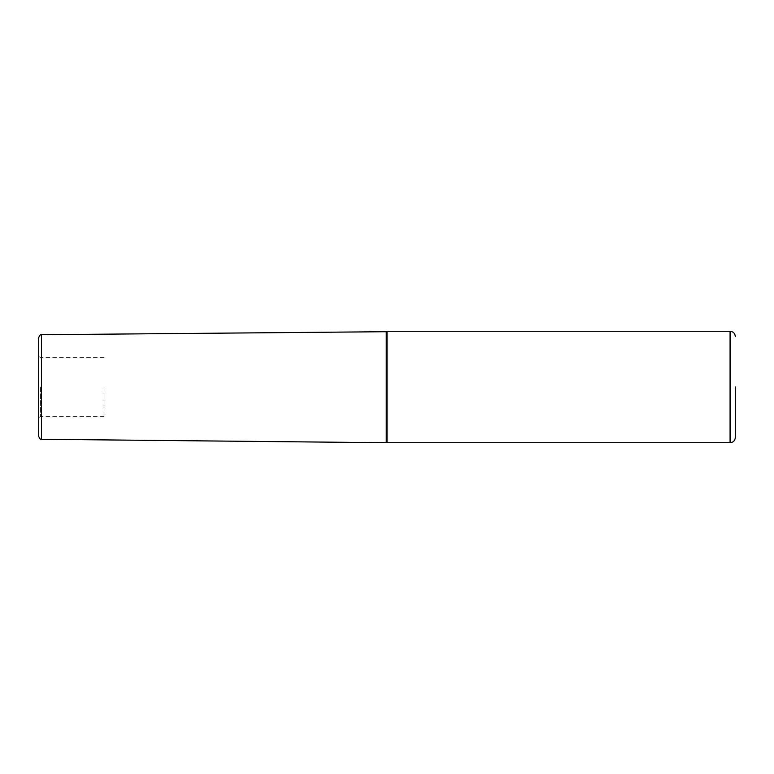 <?xml version="1.0" encoding="UTF-8"?>
<svg xmlns="http://www.w3.org/2000/svg" width="774" height="774" viewBox="0 0 774 774"><rect width="100%" height="100%" fill="white"/><g stroke="black" fill="none" stroke-linecap="round" stroke-linejoin="round"><path stroke-width="0.58" stroke-dasharray="3.87 2.9" d="M387 331.272L387 442.728M386.245 331.707L386.245 442.293M38.7 337.512L38.7 436.488M40.441 387L40.441 416.606L40.441 387M104.006 387L104.006 416.606L104.006 387M735.3 437.503L735.3 387M730.076 331.272L730.076 442.728M41.457 334.726L41.457 439.274M104.006 416.606L40.441 416.606L38.7 417.612M104.006 357.394L40.441 357.394L38.7 356.388"/><path stroke-width="1.16" d="M735.3 387L735.3 437.503C734.99 440.677 733.249 442.418 730.076 442.728L730.076 331.272C733.249 331.582 734.99 333.323 735.3 336.497M386.245 442.293L386.245 331.707L41.457 334.726L41.457 439.274L387 442.728L387 331.272L730.076 331.272M41.457 439.274C40.877 440.009 39.958 439.081 38.7 436.488L38.7 337.512C39.958 334.919 40.877 333.991 41.457 334.726M386.245 331.707L387 331.272M730.076 442.728L387 442.728"/></g></svg>
